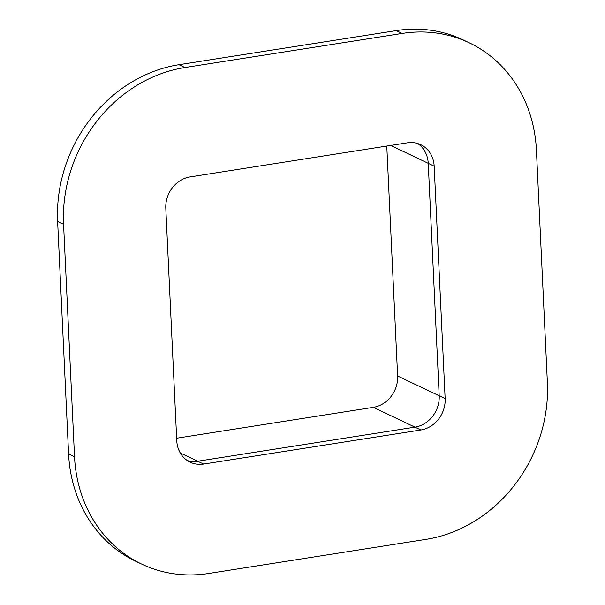 <?xml version="1.0" encoding="UTF-8"?>
<svg xmlns="http://www.w3.org/2000/svg" width="605" height="605" viewBox="0 0 605 605"><rect width="100%" height="100%" fill="white"/><g stroke="black" fill="none" stroke-linecap="round" stroke-linejoin="round"><path stroke-width="0.91" d="M176.645 438.209L373.353 407.339A28.216 24.956 115.5 0 0 397.621 375.977L386.776 146.055L397.621 375.977A28.216 24.956 -64.5 0 1 373.353 407.339L176.645 438.209M197.676 461.244L180.275 452.948L197.676 461.244L414.924 427.153L373.353 407.339L414.924 427.153A28.216 24.956 115.5 0 0 439.2 395.791L397.621 375.977L439.2 395.791L428.234 163.335L390.679 145.442L428.234 163.335A28.216 24.956 115.5 0 0 417.677 143.514A28.216 24.956 -64.5 0 1 428.234 163.335L439.2 395.791A28.216 24.956 -64.5 0 1 414.924 427.153L197.676 461.244A28.216 24.956 -64.5 0 1 187.323 460.556A28.216 24.956 115.5 0 0 197.676 461.244L203.613 464.073L197.676 461.244M469.298 42.826L463.362 39.998A141.071 124.789 115.5 0 0 396.23 30.605L402.166 33.434L396.23 30.605L178.974 64.697L184.911 67.526L402.166 33.434A141.071 124.789 -64.5 0 1 469.298 42.826A141.071 124.789 -64.5 0 1 536.408 150.123L547.374 382.579A141.071 124.789 -64.5 0 1 426.026 539.373L208.77 573.464A141.071 124.789 -64.5 0 1 141.638 564.079A141.071 124.789 -64.5 0 1 74.528 456.783L68.592 453.947L74.528 456.783L63.57 224.319L57.626 221.49L63.57 224.319A141.071 124.789 -64.5 0 1 184.911 67.526L178.974 64.697A141.071 124.789 115.5 0 0 57.626 221.49L68.592 453.947A141.071 124.789 115.5 0 0 135.701 561.243A141.071 124.789 115.5 0 0 138.689 562.62A141.071 124.789 -64.5 0 1 68.592 453.947L57.626 221.49A141.071 124.789 -64.5 0 1 178.974 64.697L396.23 30.605A141.071 124.789 -64.5 0 1 466.311 41.458M407.324 142.825L190.076 176.917A28.216 24.956 115.5 0 0 165.8 208.279L176.766 440.735A28.216 24.956 115.5 0 0 190.189 462.197A28.216 24.956 115.5 0 0 203.613 464.073L420.868 429.981L414.924 427.153L420.868 429.981A28.216 24.956 115.5 0 0 445.136 398.619L439.2 395.791L445.136 398.619L434.171 166.163L428.234 163.335L434.171 166.163A28.216 24.956 115.5 0 0 420.755 144.708A28.216 24.956 115.5 0 0 407.324 142.825A28.216 24.956 -64.5 0 1 434.171 166.163L445.136 398.619A28.216 24.956 -64.5 0 1 420.868 429.981L203.613 464.073A28.216 24.956 -64.5 0 1 176.766 440.735L165.8 208.279A28.216 24.956 -64.5 0 1 190.076 176.917L407.324 142.825M63.57 224.319L74.528 456.783A141.071 124.789 115.5 0 0 208.77 573.464L426.026 539.373A141.071 124.789 115.5 0 0 547.374 382.579L536.408 150.123A141.071 124.789 115.5 0 0 402.166 33.434L184.911 67.526A141.071 124.789 115.5 0 0 63.57 224.319M141.638 564.079L135.701 561.243"/></g></svg>
